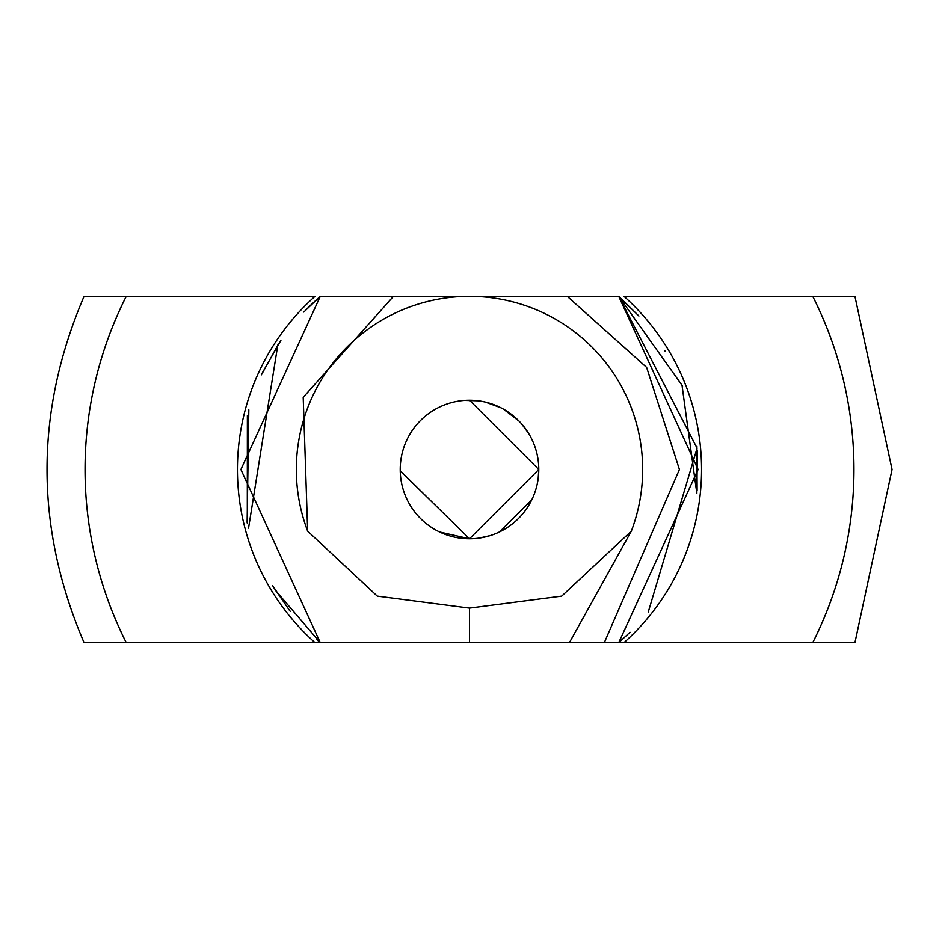 <?xml version="1.0" encoding="UTF-8"?>
<svg xmlns="http://www.w3.org/2000/svg" width="939" height="939" viewBox="0 0 939 939"><rect width="100%" height="100%" fill="white"/><g stroke="black" fill="none" stroke-linecap="round" stroke-linejoin="round"><path stroke-width="1.41" d="M469.5 608.108L561.733 596.112L631.337 531.134A173.175 173.175 0 0 0 469.5 296.325A173.175 173.175 0 0 0 307.663 531.134L377.267 596.112L469.5 608.108L469.5 642.675L569.398 642.675L631.337 531.134M400.237 470.768L469.5 538.775L538.775 469.5A69.275 69.275 0 0 0 434.863 409.51A69.275 69.275 0 0 0 434.863 529.49A69.275 69.275 0 0 0 538.775 469.5L469.5 400.225M569.398 642.675L604.305 642.675L679.425 469.5L646.642 367.419L567.226 296.325L469.5 296.325L543.118 296.325M623.966 642.675L854.936 642.675L892.05 469.5L854.936 296.325L623.966 296.325A232.05 232.05 0 0 1 623.966 642.675L604.305 642.675L618.707 642.675L698.088 469.5L618.707 296.325L320.293 296.325L240.912 469.5L320.293 642.675L469.5 642.675M439.71 296.325L393.488 296.325L303.203 397.338L307.663 531.134M400.413 464.535L400.343 465.591M400.284 466.706L400.249 467.915M400.225 469.594L400.237 470.275M275.526 590.455L320.293 642.675L240.912 469.5L320.293 296.325L240.912 469.5L320.293 642.675L240.912 469.5L320.293 296.325L303.767 312.053M629.999 632.264L618.719 642.675L698.088 469.5L618.719 296.325L697.09 448.161L648.297 611.935M618.707 642.675L698.088 469.5L618.707 296.325L698.088 469.5L618.707 642.675M528.516 433.219L521.239 423.442M519.067 421.106L503.339 409.052M502.975 408.852L501.25 407.937M501.027 407.819L485.346 402.068M484.9 401.962L480.885 401.176M478.585 400.824L464.641 400.401M439.64 532.002L469.394 538.775M469.5 538.775L472.74 538.693M479.054 538.106L490.088 535.641M499.431 531.967L531.709 499.959M538.176 478.538L538.775 469.5M277.803 344.977L248.553 528.117M476.038 642.675L477.622 642.675M490.616 642.675L491.332 642.675M523.985 642.675L532.084 642.675M316.42 639.259L320.293 642.675L240.912 469.5L320.293 296.325L306.748 308.978M278.883 343.334L261.441 374.802M247.368 415.543L247.297 523.176M273.801 587.65L290.221 611.312M697.102 490.78L696.914 446.365M665.235 351.409L664.8 350.705M638.896 316.009L618.719 296.325M697.337 450.896L696.844 493.398L682.007 385.26L618.707 296.325M126.26 642.675A384.45 384.45 0 0 1 126.26 296.325L84.064 296.325C34.684 411.775 34.684 527.225 84.064 642.675L423.548 642.675M456.049 642.675L467.669 642.675M469.324 642.675L467.974 642.675M478.585 642.675L489.595 642.675M508.234 642.675L514.924 642.675M536.65 642.675L543.258 642.675M430.79 642.675L430.015 642.675M439.041 642.675L433.09 642.675M479.336 642.675L477.388 642.675M508.985 642.675L507.271 642.675M126.26 296.325L315.034 296.325A232.05 232.05 0 0 0 315.034 642.675M320.293 296.325L309.377 306.36M280.925 340.294L262.357 372.818M248.823 409.85L247.121 522.448M272.627 585.678L289.47 610.373M682.559 386.657L682.066 385.413M430.438 642.675L426.646 642.675M812.74 296.325A384.45 384.45 0 0 1 812.74 642.675"/></g></svg>
